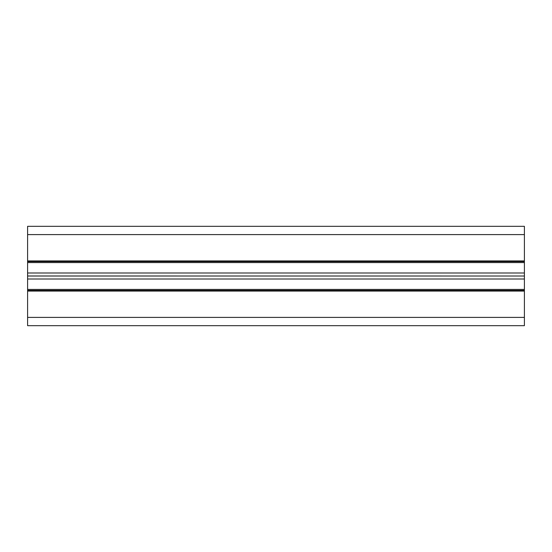 <?xml version="1.0" encoding="UTF-8"?>
<svg xmlns="http://www.w3.org/2000/svg" width="552" height="552" viewBox="0 0 552 552"><rect width="100%" height="100%" fill="white"/><g stroke="black" fill="none" stroke-linecap="round" stroke-linejoin="round"><path stroke-width="0.83" d="M524.4 234.6L27.6 234.6L27.6 226.32L524.4 226.32L524.4 325.68L27.6 325.68L27.6 317.4L524.4 317.4M524.4 261.593L27.6 261.593L27.6 276.014L524.4 276.014L27.6 275.986L27.6 290.407L524.4 290.407M524.4 291.07L27.6 291.07L27.6 317.4M27.6 291.07L27.6 290.407M27.6 261.593L27.6 234.6M524.4 260.93L27.6 260.93M524.4 262.586L27.6 262.586M524.4 272.998L27.6 272.998M524.4 279.002L27.6 279.002M524.4 289.414L27.6 289.414"/></g></svg>
